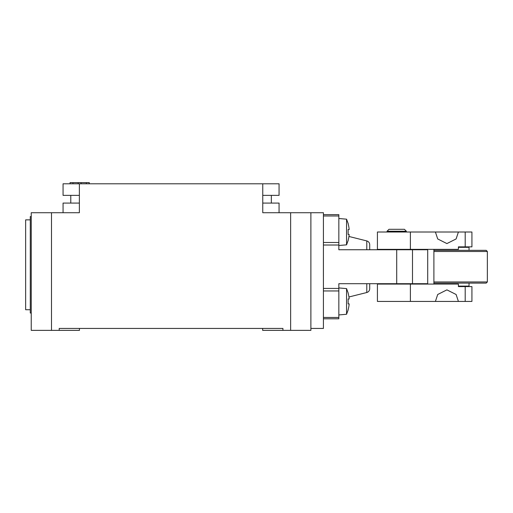 <?xml version="1.0" encoding="UTF-8"?>
<svg xmlns="http://www.w3.org/2000/svg" width="513" height="513" viewBox="0 0 513 513"><rect width="100%" height="100%" fill="white"/><g stroke="black" fill="none" stroke-linecap="round" stroke-linejoin="round"><path stroke-width="0.77" d="M433.895 250.331L486.196 250.331L487.35 251.485L433.895 251.485M433.895 281.958L487.35 281.958L487.35 251.485M433.895 283.112L486.196 283.112L487.35 281.958M458.404 286.1L469.029 286.1L469.029 283.112M469.029 250.331L469.029 247.337L458.404 247.337M458.404 286.587L458.404 284.08L377.421 284.08L377.421 301.432L435.402 301.432L437.704 294.494L446.906 289.864L456.108 294.494L458.41 301.432L471.922 301.432L471.922 286.587L458.404 286.587L458.423 286.1M458.423 247.337L458.404 246.856L471.922 246.856L471.922 232.004L458.41 232.004L456.108 238.949L446.906 243.579L437.704 238.949L435.402 232.004L377.421 232.004L377.421 249.363L458.404 249.363L458.404 246.856M435.402 232.004L458.41 232.004M435.402 301.432L458.41 301.432M384.083 284.08L384.083 283.695M384.083 249.748L384.083 249.363M415.799 249.363L415.799 249.748M415.799 283.695L415.799 284.08M433.895 249.363L433.895 284.08M310.884 212.722L323.421 212.722L323.421 328.435L310.884 328.435L310.884 212.722L262.759 212.722L262.759 183.795L79.368 183.795L79.368 212.722L51.492 212.722L51.492 330.366L79.457 330.366L79.457 328.435L79.457 330.366M338.843 318.791L323.421 318.791L338.843 318.791L338.843 317.464L323.421 317.464M370.476 283.695L338.843 283.695L338.843 317.464M338.843 214.652L323.421 214.652L338.843 214.652L338.843 249.748L370.476 249.748M323.414 276.366L323.414 257.077M59.207 330.366L59.207 328.435L282.919 328.435L282.919 330.366L310.884 330.366L310.884 328.435M348.218 240.302L346.557 244.836L346.557 219.179L338.843 218.506L346.557 219.179L348.218 223.713M348.218 309.73L346.557 314.264L346.557 288.607L338.843 287.934M338.843 283.695L427.707 283.695L427.707 249.748L338.843 249.748M262.759 203.077L279.059 203.077L279.059 212.722M51.492 330.366L31.242 330.366L31.242 212.722L51.492 212.722M31.242 330.366L31.242 212.722M262.669 328.435L262.669 330.366L282.919 330.366M348.135 240.244L348.135 240.244A30.703 30.703 0 0 0 349.161 234.454L348.135 234.454L348.135 229.561L349.161 229.561A30.703 30.703 0 0 0 348.135 223.771L348.135 223.771M348.135 309.672L348.135 309.672A30.703 30.703 0 0 0 349.161 303.882L348.135 303.882L348.135 298.983L349.161 298.983A30.703 30.703 0 0 0 348.135 293.199L348.135 293.199M406.354 283.695L406.354 284.08M366.782 283.695L366.782 292.519C368.603 291.935 369.578 290.691 369.706 288.781L369.706 283.695M369.706 249.748L369.706 244.663C369.578 242.752 368.603 241.508 366.782 240.924L348.936 236.461M387.065 231.235L388.995 229.305L404.424 229.305L406.354 231.235L387.065 231.235L387.065 232.004M406.354 231.235L406.354 232.004M406.354 249.363L406.354 249.748M63.067 212.722L63.067 203.077L79.368 203.077M31.242 216.582L30.28 216.582L30.28 313.007L31.242 313.007M271.345 195.363L271.345 203.077M70.781 203.077L70.781 195.363M79.368 195.363L63.067 195.363L63.067 183.795L79.368 183.795M262.759 183.795L279.059 183.795L279.059 195.363L262.759 195.363M72.968 183.795L72.968 182.634L78.194 182.634L78.194 183.795M70.057 183.795L70.057 182.634L72.968 182.634M81.105 183.795L81.105 182.634L78.194 182.634M81.105 182.634L86.331 182.634L86.331 183.795M89.243 183.795L89.243 182.634L86.331 182.634M70.057 182.634L70.005 183.795M89.294 182.634L89.294 183.795L89.243 182.634M30.28 219.859L25.65 219.859L25.65 309.73L30.28 309.73M465.195 286.587L465.195 301.432M410.387 284.08L410.387 301.432M465.195 246.856L465.195 232.004M410.387 232.004L410.387 249.363M323.421 242.489L338.843 242.489M323.421 215.979L338.843 215.979M338.843 290.954L323.421 290.954M366.782 249.748L366.782 240.924M338.843 245.015L323.421 245.015M323.421 288.428L338.843 288.428M396.709 283.695L396.709 249.748M290.634 212.722L290.634 330.366M412.503 283.695L412.503 249.748M346.557 244.836L338.843 245.509M346.557 314.264L338.843 314.937L346.557 314.264M366.782 292.519L348.936 296.982M348.218 293.141L346.557 288.607M387.065 283.695L387.065 284.08M387.065 249.363L387.065 249.748"/></g></svg>
